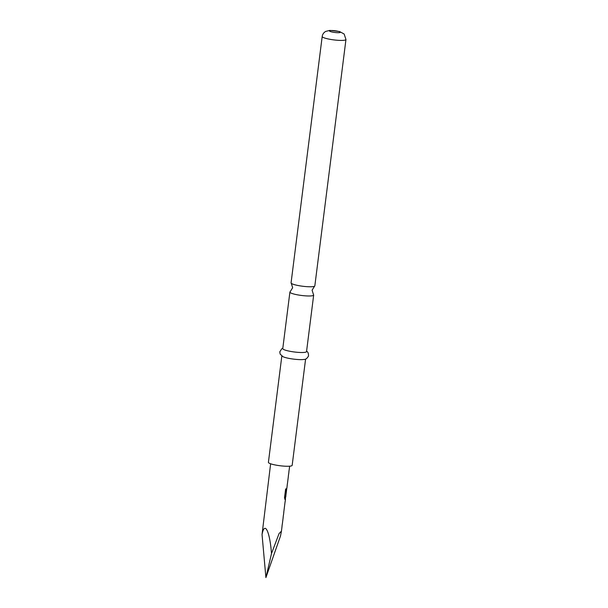 <?xml version="1.0" encoding="UTF-8"?>
<svg xmlns="http://www.w3.org/2000/svg" width="608" height="608" viewBox="0 0 608 608"><rect width="100%" height="100%" fill="white"/><g stroke="black" fill="none" stroke-linecap="round" stroke-linejoin="round"><path stroke-width="0.91" d="M291.247 283.244L292.653 287.736L290.176 291.741A11.978 1.908 7.2 0 0 289.91 292.068A11.978 1.908 7.2 0 0 290.267 292.623A11.978 1.908 7.2 0 0 303.141 295.648A11.978 1.908 7.2 0 0 313.675 295.07A11.978 1.908 7.2 0 0 313.5 294.682L312.094 290.191L314.579 286.193A11.978 1.908 -172.8 0 1 303.164 286.307A11.978 1.908 -172.8 0 1 291.43 283.412A11.978 1.908 -172.8 0 1 291.247 283.244A11.978 1.908 -172.8 0 1 291.072 282.857L322.194 36.503A11.978 1.908 -172.8 0 0 322.552 37.058A11.978 1.908 -172.8 0 0 335.426 40.082A11.978 1.908 -172.8 0 0 345.96 39.505L314.838 285.859A11.978 1.908 -172.8 0 1 314.579 286.193M306.576 351.272L306.804 351.432C307.998 351.926 308.56 353.461 308.499 356.03C307.07 358.454 305.672 359.571 304.296 359.396A11.978 1.908 -172.8 0 1 293.512 359.108A11.978 1.908 -172.8 0 1 282.994 356.706L280.144 354.092L279.802 351.819L281.77 348.779L282.811 348.27M305.596 359.047L292.167 465.356A11.978 1.908 -172.8 0 1 281.626 465.926A11.978 1.908 -172.8 0 1 268.759 462.901A11.978 1.908 -172.8 0 1 268.402 462.354L281.831 356.045M313.675 295.07L306.531 351.606A11.978 1.908 -172.8 0 1 295.997 352.176A11.978 1.908 -172.8 0 1 283.13 349.159A11.978 1.908 -172.8 0 1 282.766 348.604L289.91 292.068M271.495 553.592C269.823 531.202 264.624 520.706 262.04 534.516L265.909 577.6L271.495 553.592L279.057 533.581L281.436 531.172L280.478 536.028L265.909 577.6M282.021 526.14A9.584 1.528 -172.8 0 1 282.051 526.3A9.584 1.528 -172.8 0 1 281.983 526.437L282.249 524.347A9.584 1.528 -172.8 0 0 282.317 524.21L283.206 517.172A9.584 1.528 -172.8 0 1 283.138 517.317L283.404 515.219A9.584 1.528 -172.8 0 0 283.465 515.082L283.807 512.422M285.144 501.319L283.731 512.536M285.372 498.841A9.584 1.528 -172.8 0 1 285.486 499.122A9.584 1.528 -172.8 0 1 285.046 499.502L284.514 497.747L285.623 488.969A9.584 1.528 -172.8 0 0 286.444 488.756L285.426 497.146A9.584 1.528 -172.8 0 0 285.775 496.804L285.897 495.854A9.584 1.528 -172.8 0 1 285.828 495.991L286.862 487.738M287.174 485.389A9.584 1.528 -172.8 0 1 287.196 485.541A9.584 1.528 -172.8 0 1 287.136 485.686L287.402 483.596A9.584 1.528 -172.8 0 0 287.462 483.451L288.352 476.414A9.584 1.528 -172.8 0 1 288.291 476.558L288.549 474.468A9.584 1.528 -172.8 0 0 288.618 474.324L288.914 471.952A9.584 1.528 -172.8 0 1 288.853 472.097L289.112 470.007A9.584 1.528 -172.8 0 0 289.18 469.862L289.644 466.192M270.628 463.79L262.04 534.516M285.6 497.055L285.342 499.107A9.439 1.505 -172.8 0 1 284.909 499.48M285.266 497.002L286.3 488.809M340.123 32.042A5.442 0.866 -172.8 0 1 336.209 32.619A5.442 0.866 -172.8 0 1 329.65 31.175A5.442 0.866 -172.8 0 1 333.564 30.598A5.442 0.866 -172.8 0 1 340.123 32.042M345.96 39.505L344.128 34.002L339.545 31.532L329.81 30.4L325.698 31.418C323.707 32.558 322.544 34.253 322.194 36.503M287.196 485.541L286.862 488.201M285.486 499.122L285.144 501.782M282.051 526.3L281.436 531.172"/></g></svg>
